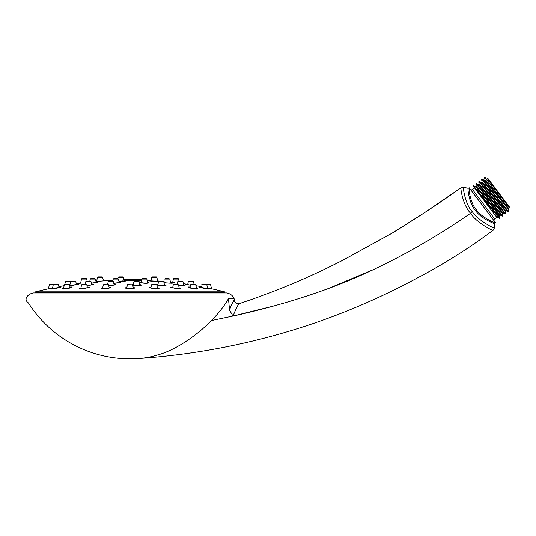 <?xml version="1.0" encoding="UTF-8"?>
<svg xmlns="http://www.w3.org/2000/svg" width="536" height="536" viewBox="0 0 536 536"><rect width="100%" height="100%" fill="white"/><g stroke="black" fill="none" stroke-linecap="round" stroke-linejoin="round"><path stroke-width="0.8" d="M139.93 358.423C143.769 357.787 145.879 358.557 160.519 354.095C178.227 348.547 199.077 333.432 211.378 320.548A115.689 115.682 90 0 0 225.891 302.914L228.477 298.653L229.549 310.076C229.776 306.92 234.165 300.006 234.232 300.12C232.731 301.835 231.17 305.151 229.549 310.076L232.972 316.026C236.771 307.115 238.922 302.961 239.431 303.57C238.674 303.349 236.523 307.497 232.972 316.026C273.387 307.302 318.351 293.681 353.137 278.693C392.479 261.97 431.641 240.162 470.615 213.268C476.042 222.413 493.08 231.19 493.214 230.205C468.933 248.322 443.352 264.395 416.479 278.425C382.711 296.575 347.683 311.811 311.389 324.133C255.699 342.832 198.541 354.269 139.93 358.437L139.93 358.423A120.272 120.272 0 0 1 28.435 302.914C22.666 299.001 28.663 293.607 33.359 292.931L226.721 292.931C230.366 293.668 232.825 295.57 234.105 298.659L233.756 298.653M225.891 302.914L28.435 302.914M228.477 298.653L234.105 298.659L234.232 300.12C234.875 302.92 236.611 304.066 239.438 303.564C275.042 291.785 309.533 277.333 342.906 260.208L392.272 233.06C415.762 218.748 438.723 203.626 461.148 187.687L423.735 213.241L391.548 233.488L342.129 260.596C308.997 277.554 274.767 291.879 239.438 303.564M233.301 298.653L232.684 298.653M231.894 298.653L230.929 298.653M475.378 210.199L476.296 209.536C470.648 204.082 468.357 188.464 469.214 187.794L468.176 188.31C467.318 188.478 469.536 204.578 475.378 210.199C479.378 217.408 494.333 224.169 494.628 223.405L494.386 227.981C494.46 228.812 477.409 220.035 472.444 211.841L470.615 213.268C463.124 205.717 460.176 188.096 461.148 187.687L463.292 187.191M232.972 316.026L211.378 320.548M209.04 322.84L211.365 320.562M494.386 227.981L493.214 230.205L494.386 227.981M472.444 211.841C465.536 205.221 462.776 187.573 463.526 187.238L461.148 187.687M468.176 188.31L463.526 187.238M469.208 187.788L495.405 222.554M469.509 193.677L469.214 188.364M476.296 209.536C480.162 216.477 494.527 223.197 495.398 222.561L495.251 222.527M472.524 189.536L494.648 218.889A1.601 1.601 -37 0 0 494.333 221.127L470.286 189.221A1.601 1.601 143 0 0 472.524 189.536L474.601 187.975M494.648 218.889L496.718 217.328M494.554 214.454L493.716 213.341M493.261 212.732L492.765 212.075M492.222 211.358L491.653 210.601M490.862 209.556L490.326 208.839M499.405 218.266L499.445 218.273C499.78 219.606 478.454 192.196 473.978 187.144L473.161 186.059L473.516 185.825L499.947 217.897L496.236 212.189M473.904 187.051L474.306 187.587M473.978 187.144L496.349 216.832M497.107 217.154L496.731 217.335M475.847 186.95L476.316 186.595L479.774 190.407L499.914 214.936L502.333 216.095C502.641 217.502 475.606 182.622 475.888 184.002L476.377 183.634C476.075 182.207 503.13 217.14 502.835 215.72L502.42 213.107M502.909 212.785L502.406 213.16L498.842 209.154L478.775 184.766L476.377 183.634M499.961 214.943L499.505 215.284L496.088 211.492L475.908 186.957L473.516 185.825M502.333 216.095L502.835 215.72M478.742 184.759L479.218 184.404L482.735 188.324L502.848 212.779L505.227 213.918C505.522 215.298 478.481 180.418 478.775 181.825L479.211 184.458M478.775 181.825L479.331 181.449L481.676 182.568L501.783 207.064L505.287 210.976L505.776 210.615M485.301 177.617L508.577 208.497L508.182 208.792L484.584 180.391L482.172 179.265C481.871 177.885 508.939 212.792 508.631 211.352L508.188 208.745M479.285 181.443C478.95 180.036 506.038 214.97 505.736 213.536L505.227 213.911M505.723 213.542L505.301 210.929M508.356 208.196L488.196 183.567L485 180.029L484.531 180.384M482.092 182.247L481.676 179.64C481.368 178.233 508.436 213.14 508.121 211.733L505.736 210.608L485.589 186.079L482.099 182.2L481.616 182.562M494.132 213.891L497.066 217.147L499.398 218.266M475.888 184.002L476.31 186.635M499.445 218.273L499.947 217.897M481.67 179.64L482.179 179.265M508.121 211.733L508.631 211.352M489.335 182.964L484.571 177.456L484.993 180.076M486.648 179.393L487.445 178.796L509.079 207.512L508.282 208.109M487.445 178.796A0.596 0.596 143 0 1 488.283 178.91L509.2 206.668A0.596 0.596 -37 0 1 509.079 207.512M224.926 292.931L224.926 292.395L35.162 292.395L35.162 292.931M126.911 287.202L125.049 288.013L130.04 289.058L135.039 288.013L133.176 287.202M147.112 280.328A381.565 381.565 0 0 1 150.991 280.522M150.904 280.924L151.681 277.34L156.881 277.34L157.664 280.944A381.565 381.565 0 0 1 160.123 281.132L160.411 281.132M163.688 281.434A381.565 381.565 0 0 1 164.09 281.467L163.902 282.311M170.468 282.09A381.565 381.565 0 0 1 170.991 282.15L174.435 282.552M124.01 280.241L141.383 280.241M116.801 278.593L114.885 278.593L117.86 278.593L118.443 279.062L113.243 279.062L112.969 280.328A381.565 381.565 0 0 0 105.069 280.764L95.998 281.48A380.527 380.527 0 0 1 96.594 281.42L97.988 281.306M79.107 283.363L80.608 283.169A380.527 380.527 0 0 0 79.851 283.269L79.107 283.363A381.565 381.565 0 0 0 76.266 283.752M69.499 287.376C70.249 287.832 68.461 288.294 64.126 288.77L63.496 288.623L64.333 284.77L69.546 284.804M65.117 284.301L68.95 284.301L64.923 284.301L64.132 285.695L63.127 285.856A381.565 381.565 0 0 0 58.866 286.639M52.568 287.926L47.148 289.058A381.565 381.565 0 0 0 35.611 291.812L224.47 291.812A381.565 381.565 0 0 0 212.939 289.058L207.512 287.926M183.433 283.698A381.565 381.565 0 0 1 187.714 284.328M195.948 285.681A381.565 381.565 0 0 1 201.221 286.639L201.054 287.41M190.059 287.021L189.027 286.974C184.933 286.84 193.469 289.132 197.107 289.058L198.059 288.857L196.484 288.147M189.027 286.974L188.076 287.175M172.806 286.974L170.837 287.403L178.769 289.058L180.826 288.629L179.151 287.792M151.052 287.035L149.122 287.691L155.661 289.058L159.112 288.335L157.336 287.464M109.029 287.035L110.959 287.691L104.426 289.058L100.976 288.335L102.751 287.464M87.274 286.974L89.244 287.403L81.318 289.058L79.254 288.629L80.936 287.792M63.596 288.147L62.022 288.857L62.98 289.058C66.564 289.118 75.134 286.887 71.06 286.974L72.012 287.175M71.06 286.974L70.028 287.021M52.448 288.482L51.201 289.058C52.923 289.118 63.074 286.887 60.702 286.974L58.98 287.182M60.615 286.974L59.442 287.095M187.694 284.428L185.617 284.234L190.454 285.185M178.602 285.293L184.176 285.856L185.134 285.701L183.761 285.185L185.128 285.708M177.202 284.254L175.218 284.301M156.814 285.078L163.5 285.856L165.999 285.447L164.445 284.804L165.999 285.454M157.986 284.221L156.445 284.368L157.979 284.234M132.807 285.521L137.035 285.856L141.511 285.125L139.769 284.475L141.504 285.139M133.35 284.348L132.493 284.482L133.343 284.361M108.775 285.849L115.903 284.784L113.994 284.268L115.897 284.797M87.013 285.788L93.599 284.489L91.576 284.221M69.767 285.815L78.464 284.288L76.393 284.328M201.107 287.162L199.385 286.974C196.846 286.82 207.117 289.132 208.879 289.058L207.64 288.482M163.996 282.713L172.203 283.249M139.387 282.707L145.779 283.363L149.229 282.941L147.574 282.452M140.961 282.197L139.333 282.465M113.793 283.356L120.841 282.566L119.126 282.197L120.841 282.572M91.361 283.243L97.867 282.264L96.145 282.164M150.241 280.764L149.289 280.837L150.241 280.764C146.04 280.743 155.306 281.601 158.321 281.547L158.569 281.547M125.779 281.031L124.131 280.797L125.779 281.031L118.985 281.547M179.138 281.601L178.582 279.062L173.383 279.062L172.672 282.338A380.527 380.527 0 0 0 171.487 282.211L170.991 282.15M64.132 285.695L63.127 285.856M105.069 280.764L104.895 280.777A380.527 380.527 0 0 0 103.448 280.877L96.594 281.42L97.478 277.34A0.596 0.596 0 0 1 98.068 276.871L102.095 276.871A0.596 0.596 0 0 1 102.678 277.34L103.448 280.877L102.014 280.991M196.511 288.154L196.913 288.274M143.97 278.593L146.254 278.593L146.837 279.062L141.638 279.062L141.524 279.591A129.839 129.839 0 0 0 123.796 279.236L123.381 277.34L118.181 277.34L117.913 278.593L113.833 278.593L113.243 279.062L112.694 281.601M224.926 292.395A0.596 0.596 0 0 0 224.47 291.812M35.162 292.395A0.596 0.596 0 0 1 35.611 291.812L35.611 291.812M100.882 276.871L99.281 276.871L100.882 276.871M75.723 281.601L65.419 281.601L64.829 284.308M70.611 281.567A0.596 0.596 0 0 0 70.035 281.132L66.002 281.132A0.596 0.596 0 0 0 65.419 281.601M86.698 279.062L81.499 279.062A0.596 0.596 0 0 1 82.082 278.593L86.115 278.593A0.596 0.596 0 0 1 86.698 279.062L87.247 281.601M81.499 279.062L80.608 283.169M84.882 278.593L83.294 278.593L84.882 278.593M173.383 279.062A0.596 0.596 0 0 1 173.972 278.593L177.999 278.593A0.596 0.596 0 0 1 178.582 279.062M175.319 278.593L176.9 278.593M205.998 284.301L210.058 284.301A0.596 0.596 0 0 1 210.641 284.77L211.512 288.763M209.12 284.301L207.539 284.301M52.441 288.509L50.96 289.018M58.873 287.376L52.394 288.73L53.258 284.77L54.799 284.301L50.002 284.301A0.596 0.596 0 0 0 49.419 284.743L48.327 288.81M56.374 284.301L53.861 284.301M72.012 287.182L71.06 286.995M89.244 287.43L87.281 286.995M81.593 284.77L86.792 284.77L87.422 287.644L82.149 288.77L80.789 288.462L81.593 284.77L82.732 284.301M83.006 284.301L82.176 284.301M83.241 284.301L84.494 284.301M102.745 287.49L100.976 288.348M103.341 284.77L108.54 284.77L109.203 287.832L104.862 288.77L102.577 288.261L103.341 284.77L104.976 284.301M105.317 284.301L103.924 284.301M106.094 284.301L105.605 284.301M135.032 288.033L133.176 287.229M126.905 287.229L125.049 288.026M127.441 284.77L132.64 284.77L133.357 288.04L130.04 288.77L126.731 288.04L127.441 284.77L128.03 284.301L129.679 284.301M130.04 284.301L128.03 284.301M159.105 288.348L157.336 287.49M157.504 288.247L155.219 288.77L150.877 287.825L151.547 284.77L152.13 284.301L154.408 284.301M156.097 284.301L152.13 284.301M154.475 284.301L153.986 284.301M172.806 286.995L170.837 287.43M173.289 284.77L178.488 284.77L179.299 288.462L177.932 288.77L172.666 287.644L173.289 284.77L175.272 284.301M177.584 284.301L174.709 284.301M189.027 286.995L188.076 287.182M189.952 287.497L190.548 284.77L195.747 284.77L196.591 288.623L195.955 288.77C191.573 288.288 189.784 287.819 190.582 287.376M194.421 284.301L191.131 284.301L190.548 284.77M209.12 289.018L207.64 288.509M201.101 287.182L199.385 286.995M210.641 284.77L206.829 284.77L207.693 288.73L201.214 287.376M201.63 284.77L202.213 284.301L201.63 284.77L202.213 284.301L201.63 284.77L202.213 284.301L201.63 284.77L202.213 284.301L201.63 284.77L202.213 284.301L201.63 284.77L202.213 284.301L201.63 284.77L202.213 284.301L201.63 284.77L202.213 284.301L201.63 284.77L202.213 284.301L201.63 284.77L202.213 284.301L201.63 284.77L202.213 284.301L201.63 284.77L202.213 284.301L201.63 284.77L202.213 284.301L201.63 284.77L202.213 284.301L201.63 284.77L202.213 284.301L201.63 284.77L202.213 284.301L201.63 284.77L202.213 284.301L201.63 284.77L202.213 284.301L206.239 284.301L206.829 284.77L201.63 284.77L203.707 284.301M78.464 284.294L76.393 284.341M76.159 284.542L69.727 285.608L70.598 281.601L71.188 281.132L75.154 281.132L71.241 281.132M93.599 284.495L91.951 284.227M85.224 284.301L85.807 281.601L91.006 281.601L91.683 284.716L86.979 285.634M86.812 281.132L90.423 281.132L91.006 281.601M107.528 284.77L108.212 281.601L113.411 281.601L114.135 284.911L108.728 285.628M109.853 281.132L111.568 281.125M133.946 281.601L139.146 281.601L139.916 285.139L136.908 285.661L133.203 285.025L133.946 281.601L134.529 281.132L138.563 281.132L135.769 281.132M158.556 281.601L163.755 281.601L164.572 285.366L162.89 285.661L157.859 284.81L158.556 281.601L159.138 281.132L163.165 281.132L160.8 281.132M160.478 281.132L161.825 281.132M177.202 284.268L175.252 284.301M177.195 284.301L177.778 281.601L182.977 281.601L183.835 285.547L178.568 285.112M178.99 281.132L182.012 281.132L178.367 281.132L177.778 281.601M190.468 285.125L187.66 284.556L188.304 281.601L188.893 281.132L192.766 281.132M189.041 281.132L192.873 281.132M191.767 281.132L190.22 281.132L191.767 281.132M96.916 282.157L97.867 282.264M94.691 278.593L90.859 278.593L90.276 279.062L89.82 281.139L90.276 279.062L95.475 279.062L96.199 282.418L91.334 283.122M91.06 278.593L94.885 278.593L90.859 278.593L90.276 279.062M93.411 278.593L91.984 278.593M121.826 280.877C125.33 281.052 124.627 281.233 119.702 281.42L118.952 281.413M119.823 276.871L118.181 277.34L118.771 276.871L122.798 276.871L123.381 277.34L124.191 281.058M121.739 276.871L118.771 276.871M121.29 276.871L120.52 276.871M118.443 279.062L119.213 282.619L113.746 283.149M115.562 278.593L116.051 278.593M147.574 282.459L149.229 282.948M144.037 278.593L146.254 278.593L146.837 279.062L147.668 282.874L145.316 283.169L140.868 282.619L141.638 279.062L142.228 278.593L144.861 278.593L143.487 278.593M155.668 276.871L152.653 276.871L156.298 276.871L156.881 277.34L157.758 281.367L151.554 280.877M153.678 276.871L154.971 276.871L153.678 276.871M165.818 278.593L168.84 278.593L165.195 278.593L164.612 279.062L169.811 279.062L170.683 283.088L170.033 283.169C165.637 282.894 163.808 282.619 164.532 282.338M167.949 278.593L166.522 278.593M50.967 284.301L52.548 284.301M54.056 284.301L54.799 284.301M56.34 284.301L57.794 284.301L56.34 284.301M232.979 316.026L272.643 306.27M299.309 298.445L309.667 295.088M328.287 288.542L374.463 269.159M419.058 245.816L430.113 239.311M141.484 279.785L123.91 279.785M102.678 277.34L97.478 277.34M53.841 284.301L57.868 284.301L58.458 284.77L53.278 284.77M156.659 284.77L151.547 284.77M173.878 284.301L176.759 284.301M191.131 284.301L194.535 284.301M178.367 281.132L181.771 281.132M194.092 284.301L193.503 281.601L192.92 281.132L193.503 281.601L188.304 281.601M116.466 278.593L114.885 278.593M164.612 279.062L165.195 278.593L168.599 278.593M53.265 284.743L49.419 284.743M57.895 284.301L58.98 286.619M495.418 222.567L494.386 223.331M499.519 215.238L499.954 217.851M484.571 177.456L484.966 177.161M58.458 284.77L59.034 287.41M65.305 284.301L64.333 284.77M70.129 287.497L69.533 284.77L68.95 284.301M86.792 284.77L86.209 284.301M108.54 284.77L107.95 284.301M132.64 284.77L132.057 284.301M154.77 284.301L156.746 284.77L157.51 288.261M155.018 284.301L156.157 284.301M177.074 284.301L178.488 284.77M176.846 284.301L177.905 284.301M194.776 284.301L195.747 284.77L194.776 284.301M205.288 284.301L206.239 284.301L205.288 284.301M71.362 281.132L75.214 281.132L75.797 281.601L76.447 284.589M85.807 281.601L86.39 281.132M89.753 281.132L90.423 281.132L89.753 281.132M108.212 281.601L108.801 281.132M113.411 281.601L112.828 281.132M136.754 281.132L134.529 281.132M139.146 281.601L138.563 281.132M163.755 281.601L163.165 281.132L159.138 281.132M182.012 281.132L182.977 281.601L182.394 281.132M95.475 279.062L94.885 278.593L95.475 279.062M121.404 276.871L123.381 277.34M115.22 278.593L113.243 279.062M152.271 276.871L151.681 277.34L152.271 276.871L156.298 276.871L156.881 277.34M168.84 278.593L169.811 279.062L168.84 278.593M165.584 278.593L165.195 278.593M141.638 279.062L142.228 278.593M94.504 278.593L90.859 278.593"/></g></svg>
